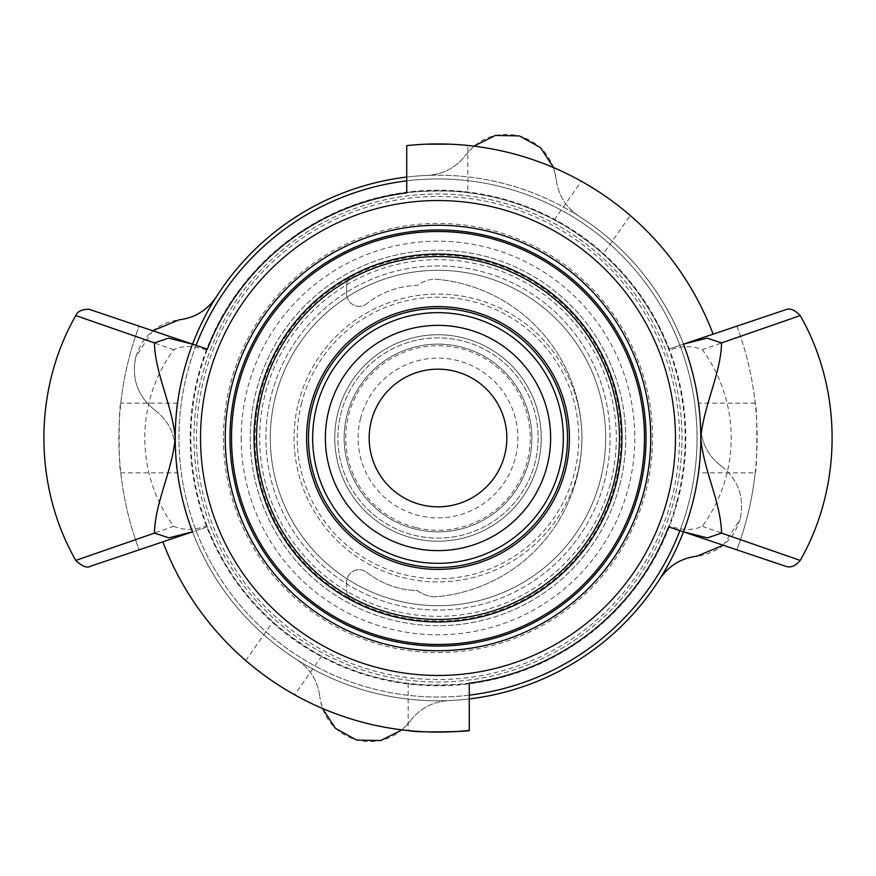 <?xml version="1.0" encoding="UTF-8"?>
<svg xmlns="http://www.w3.org/2000/svg" width="876" height="876" viewBox="0 0 876 876"><rect width="100%" height="100%" fill="white"/><g stroke="black" fill="none" stroke-linecap="round" stroke-linejoin="round"><path stroke-width="0.66" stroke-dasharray="4.38 3.29" d="M581.325 451.052A159.322 159.322 0 0 1 434.244 596.895A159.322 159.322 0 0 0 581.325 451.052A143.916 143.916 0 0 0 581.325 424.948A159.322 159.322 0 0 0 434.244 279.105A159.322 159.322 0 0 1 581.325 424.948A143.916 143.916 0 0 1 581.325 451.052M434.244 596.895A33.529 33.529 0 0 1 417.25 590.512A83.647 83.647 0 0 1 366.935 572.411A12.516 12.516 0 0 0 346.644 582.212A12.516 12.516 0 0 1 366.935 572.411A83.647 83.647 0 0 0 417.25 590.512A33.529 33.529 0 0 0 434.244 596.895M346.644 582.212L346.644 590.238A12.516 12.516 0 0 0 353.4 601.352A12.516 12.516 0 0 1 346.644 590.238L346.644 582.212M353.4 274.637A183.96 183.96 0 0 1 621.96 438A183.96 183.96 0 0 1 353.4 601.352A183.96 183.96 0 0 0 621.96 438A183.96 183.96 0 0 0 353.4 274.637A12.516 12.516 0 0 0 346.644 285.751A12.516 12.516 0 0 1 353.4 274.637M346.644 285.751L346.644 293.778L346.644 285.751M366.935 303.589A12.516 12.516 0 0 1 346.644 293.778A12.516 12.516 0 0 0 366.935 303.589A83.647 83.647 0 0 1 417.25 285.488A33.529 33.529 0 0 1 434.244 279.105A33.529 33.529 0 0 0 417.25 285.488A83.647 83.647 0 0 0 366.935 303.589M469.284 730.42L469.284 683.17C471.233 684.506 416.724 686.28 408.15 683.346A247.152 247.152 0 0 1 321.722 656.091C314.495 653.682 277.572 627.829 272.83 621.861A247.152 247.152 0 0 1 207.371 526.859L139.131 549.843A319.116 319.116 0 0 1 139.131 326.157L192.534 344.137A262.8 262.8 0 0 0 378.99 694.088A262.8 262.8 0 0 0 694.088 497.01A262.8 262.8 0 0 0 497.01 181.912A262.8 262.8 0 0 0 181.912 378.99A262.8 262.8 0 0 0 469.284 698.928M679.907 530.659A259.044 259.044 0 0 0 496.166 185.57A259.044 259.044 0 0 0 185.57 379.834A259.044 259.044 0 0 0 379.834 690.43A259.044 259.044 0 0 0 690.43 496.166A259.044 259.044 0 0 0 406.716 180.85M426.021 144.19L406.716 145.613L406.716 192.829C404.767 191.494 459.276 189.72 467.85 192.654A247.152 247.152 0 0 1 554.278 219.898C561.505 222.318 598.428 248.171 603.17 254.139A247.152 247.152 0 0 1 668.629 349.141L736.869 326.157A319.116 319.116 0 0 1 736.869 549.843L683.466 531.852A262.8 262.8 0 0 0 406.716 177.061M196.093 345.341A259.044 259.044 0 0 0 469.284 695.15M202.641 383.765A241.524 241.524 0 0 0 383.765 673.359A241.524 241.524 0 0 0 673.359 492.224A241.524 241.524 0 0 0 492.235 202.641A241.524 241.524 0 0 0 202.641 383.765M669.702 491.381A237.768 237.768 0 0 0 491.392 206.298A237.768 237.768 0 0 0 200.232 438A237.768 237.768 0 0 0 669.702 491.381M200.199 383.206A244.032 244.032 0 0 0 383.206 675.79A244.032 244.032 0 0 0 675.801 492.794A244.032 244.032 0 0 0 492.794 200.199A244.032 244.032 0 0 0 200.199 383.206A244.032 244.032 0 0 0 383.206 675.79A244.032 244.032 0 0 0 675.801 492.794A244.032 244.032 0 0 0 492.794 200.199A244.032 244.032 0 0 0 200.199 383.206M206.298 384.608A237.768 237.768 0 0 1 586.504 252.31A237.768 237.768 0 0 1 541.018 652.292A237.768 237.768 0 0 1 206.298 384.608M679.458 493.637A247.788 247.788 0 0 0 493.637 196.542A247.788 247.788 0 0 0 196.542 382.363A247.788 247.788 0 0 0 382.363 679.458A247.788 247.788 0 0 0 679.458 493.637M675.768 438A237.768 237.768 0 0 1 438 675.768A237.768 237.768 0 0 1 200.232 438A237.768 237.768 0 0 1 438 200.221A237.768 237.768 0 0 1 675.768 438A237.768 237.768 0 0 1 438 675.768A237.768 237.768 0 0 1 200.232 438A237.768 237.768 0 0 1 438 200.221A237.768 237.768 0 0 1 675.768 438M237.122 383.852A208.039 208.039 0 0 1 571.886 278.765A208.039 208.039 0 0 1 525.83 626.592A208.039 208.039 0 0 1 237.122 383.852M619.244 486.848A187.716 187.716 0 0 1 389.141 619.244A187.716 187.716 0 0 1 256.756 389.141A187.716 187.716 0 0 1 486.859 256.756A187.716 187.716 0 0 1 619.244 486.848A187.716 187.716 0 0 1 389.141 619.244A187.716 187.716 0 0 1 256.756 389.141A187.716 187.716 0 0 1 486.859 256.756A187.716 187.716 0 0 1 619.244 486.848M241.196 438A196.804 196.804 0 0 0 521.089 616.397A196.804 196.804 0 0 0 564.648 287.361A196.804 196.804 0 0 0 241.196 438M296.887 659.694C310.257 668.749 317.9 681.134 319.806 696.836C317.9 681.134 310.257 668.749 296.887 659.694A262.8 262.8 0 0 1 175.408 448.567A262.8 262.8 0 0 0 296.887 659.694M402.029 729.872L410.099 721.167C396.291 738.435 378.443 744.731 356.576 740.078C335.322 733.113 323.069 718.703 319.806 696.836L322.412 708.41M154.822 410.088C167.447 419.637 174.302 432.459 175.408 448.567C174.302 432.459 167.447 419.637 154.822 410.088C137.565 396.28 131.258 378.443 135.922 356.576C131.258 378.443 137.565 396.28 154.822 410.088M152.731 330.734L135.922 356.576C142.887 335.322 157.297 323.069 179.164 319.806C194.866 317.9 207.24 310.257 216.295 296.887A262.8 262.8 0 0 1 427.422 175.408A262.8 262.8 0 0 0 216.295 296.887M721.178 465.901C738.435 479.709 744.742 497.546 740.078 519.424C744.742 497.546 738.435 479.709 721.178 465.901C708.553 456.363 701.698 443.541 700.592 427.422A262.8 262.8 0 0 0 579.113 216.295A262.8 262.8 0 0 1 700.592 427.422C701.698 443.541 708.553 456.363 721.178 465.901M723.269 545.255L740.078 519.424C733.113 540.678 718.703 552.931 696.836 556.194C681.134 558.1 668.76 565.743 659.705 579.113A262.8 262.8 0 0 1 448.578 700.581A262.8 262.8 0 0 0 659.705 579.113M473.938 146.15L465.901 154.822C456.363 167.436 443.541 174.302 427.422 175.408C443.541 174.302 456.363 167.436 465.901 154.822C479.709 137.565 497.557 131.258 519.424 135.922C540.678 142.887 552.931 157.297 556.194 179.164L553.61 167.623M410.099 721.167C419.637 708.553 432.459 701.687 448.578 700.581C432.459 701.687 419.637 708.553 410.099 721.167M579.113 216.295C565.743 207.24 558.1 194.866 556.194 179.164C558.1 194.866 565.743 207.24 579.113 216.295M271.856 393.215A172.068 172.068 0 0 1 482.785 271.856A172.068 172.068 0 0 1 604.144 482.785A172.068 172.068 0 0 1 393.215 604.144A172.068 172.068 0 0 1 271.856 393.215A172.068 172.068 0 0 1 482.785 271.856A172.068 172.068 0 0 1 604.144 482.785A172.068 172.068 0 0 1 393.215 604.144A172.068 172.068 0 0 1 271.856 393.215M614.711 485.632A183.018 183.018 0 0 0 485.632 261.289A183.018 183.018 0 0 0 261.289 390.368A183.018 183.018 0 0 0 390.368 614.711A183.018 183.018 0 0 0 614.711 485.632M666.975 499.714A237.144 237.144 0 0 1 376.286 666.975A237.144 237.144 0 0 1 209.025 376.275A237.144 237.144 0 0 1 499.714 209.025A237.144 237.144 0 0 1 666.975 499.714A237.144 237.144 0 0 1 376.286 666.975A237.144 237.144 0 0 1 209.025 376.275A237.144 237.144 0 0 1 499.714 209.025A237.144 237.144 0 0 1 666.975 499.714M676.644 502.32A247.152 247.152 0 0 1 373.68 676.633A247.152 247.152 0 0 1 199.356 373.669A247.152 247.152 0 0 1 502.32 199.356A247.152 247.152 0 0 1 676.644 502.32M667.578 499.878A237.768 237.768 0 0 1 376.122 667.578A237.768 237.768 0 0 1 208.422 376.111A237.768 237.768 0 0 1 499.878 208.422A237.768 237.768 0 0 1 667.578 499.878M610.178 484.406A178.332 178.332 0 0 1 391.583 610.178A178.332 178.332 0 0 1 265.822 391.583A178.332 178.332 0 0 1 484.417 265.811A178.332 178.332 0 0 1 610.178 484.406M225.252 438A212.748 212.748 0 0 0 438 650.737A212.748 212.748 0 0 0 650.748 438A212.748 212.748 0 0 0 438 225.252A212.748 212.748 0 0 0 225.252 438M223.435 438A214.565 214.565 0 0 0 438 652.565A214.565 214.565 0 0 0 652.565 438A214.565 214.565 0 0 0 438 223.435A214.565 214.565 0 0 0 223.435 438M669.089 350.323A247.152 247.152 0 0 0 206.911 350.323C194.417 345.505 183.347 345.297 173.7 349.688A149.303 149.303 0 0 0 173.7 526.301C183.829 530.56 194.899 530.352 206.911 525.666A247.152 247.152 0 0 0 669.089 525.666C681.583 530.484 692.653 530.703 702.3 526.301A149.303 149.303 0 0 0 702.3 349.688C692.336 345.418 681.265 345.626 669.089 350.323L668.629 349.141L783.998 310.279L683.466 344.137A262.8 262.8 0 0 1 698.479 403.157C701.118 405.413 701.118 470.587 698.479 472.832A262.8 262.8 0 0 1 683.466 531.852L783.987 565.71L668.629 526.859L669.089 525.666M702.3 526.301L800.215 560.41M800.215 315.579L702.3 349.688M206.911 350.323L207.371 349.141L139.131 326.157A319.116 319.116 0 0 0 120.789 403.157C118.632 405.413 118.632 470.576 120.789 472.832L177.521 472.832C174.882 470.587 174.882 405.413 177.521 403.157A262.8 262.8 0 0 1 192.534 344.137M120.789 472.832A319.116 319.116 0 0 0 139.131 549.843L207.371 526.859L206.911 525.666M75.785 560.41L173.7 526.301M173.7 349.688L85.607 318.963M79.179 316.74L75.785 315.579M192.534 531.852A262.8 262.8 0 0 1 177.521 472.832M683.466 531.852L736.869 549.843A319.116 319.116 0 0 0 755.211 472.832L698.479 472.832M408.15 683.346L408.15 730.562A294.084 294.084 0 0 1 294.643 694.778C287.602 692.073 250.689 666.22 245.74 660.537A294.084 294.084 0 0 1 162.859 541.85M245.74 660.537L272.83 621.861M449.979 144.19L466.897 145.372M554.278 219.898L581.346 181.244A294.051 294.051 0 0 0 467.85 145.46L467.85 192.654M755.211 472.832C757.368 470.576 757.368 405.413 755.211 403.157A319.116 319.116 0 0 0 736.869 326.157L683.466 344.137M581.346 181.244C588.376 183.949 625.289 209.802 630.238 215.485L603.17 254.139M321.722 656.091L294.643 694.778M713.108 334.161A294.051 294.051 0 0 0 630.238 215.485M755.211 403.157L698.479 403.157M177.521 403.157L120.789 403.157M237.56 388.397A206.484 206.484 0 0 1 487.603 237.56A206.484 206.484 0 0 1 638.44 487.603A206.484 206.484 0 0 1 388.397 638.44A206.484 206.484 0 0 1 237.56 388.397M499.911 322.094A131.4 131.4 0 0 0 306.677 442.336A131.4 131.4 0 0 0 507.412 549.57A131.4 131.4 0 0 0 499.911 322.094M312.272 406.88A129.528 129.528 0 0 1 469.12 312.272A129.528 129.528 0 0 1 563.728 469.109A129.528 129.528 0 0 1 406.88 563.728A129.528 129.528 0 0 1 312.272 406.88M547.325 465.057A112.632 112.632 0 0 1 410.943 547.325A112.632 112.632 0 0 1 328.675 410.943A112.632 112.632 0 0 1 465.057 328.664A112.632 112.632 0 0 1 547.325 465.057M371.183 421.465A68.832 68.832 0 0 1 454.535 371.183A68.832 68.832 0 0 1 504.817 454.535A68.832 68.832 0 0 1 421.465 504.806A68.832 68.832 0 0 1 371.183 421.465M538.214 462.802A103.248 103.248 0 0 1 413.198 538.214A103.248 103.248 0 0 1 337.786 413.198A103.248 103.248 0 0 1 462.802 337.775A103.248 103.248 0 0 1 538.214 462.802A103.248 103.248 0 0 1 413.198 538.214A103.248 103.248 0 0 1 337.786 413.198A103.248 103.248 0 0 1 462.802 337.775A103.248 103.248 0 0 1 538.214 462.802A103.248 103.248 0 0 0 462.802 337.775A103.248 103.248 0 0 0 337.786 413.198A103.248 103.248 0 0 0 413.198 538.214A103.248 103.248 0 0 0 538.214 462.802M346.896 415.454A93.852 93.852 0 0 1 460.546 346.885A93.852 93.852 0 0 1 529.104 460.546A93.852 93.852 0 0 1 415.454 529.104A93.852 93.852 0 0 1 346.896 415.454A93.852 93.852 0 0 1 460.546 346.885A93.852 93.852 0 0 1 529.104 460.546A93.852 93.852 0 0 1 415.454 529.104A93.852 93.852 0 0 1 346.896 415.454A93.852 93.852 0 0 1 460.546 346.885A93.852 93.852 0 0 1 529.104 460.546A93.852 93.852 0 0 1 415.454 529.104A93.852 93.852 0 0 1 346.896 415.454A93.852 93.852 0 0 1 460.546 346.885A93.852 93.852 0 0 1 529.104 460.546A93.852 93.852 0 0 1 415.454 529.104A93.852 93.852 0 0 1 346.896 415.454A93.852 93.852 0 0 1 460.546 346.885A93.852 93.852 0 0 1 529.104 460.546A93.852 93.852 0 0 1 415.454 529.104A93.852 93.852 0 0 1 346.896 415.454A93.852 93.852 0 0 1 460.546 346.885A93.852 93.852 0 0 1 529.104 460.546A93.852 93.852 0 0 1 415.454 529.104A93.852 93.852 0 0 1 346.896 415.454A93.852 93.852 0 0 1 460.546 346.885A93.852 93.852 0 0 1 529.104 460.546A93.852 93.852 0 0 1 415.454 529.104A93.852 93.852 0 0 1 346.896 415.454A93.852 93.852 0 0 1 460.546 346.885A93.852 93.852 0 0 1 529.104 460.546A93.852 93.852 0 0 1 415.454 529.104A93.852 93.852 0 0 1 346.896 415.454A93.852 93.852 0 0 1 460.546 346.885A93.852 93.852 0 0 1 529.104 460.546A93.852 93.852 0 0 1 415.454 529.104A93.852 93.852 0 0 1 346.896 415.454M535.181 462.046A100.116 100.116 0 0 1 413.954 535.181A100.116 100.116 0 0 1 340.819 413.943A100.116 100.116 0 0 1 462.046 340.819A100.116 100.116 0 0 1 535.181 462.046A100.116 100.116 0 0 1 413.954 535.181A100.116 100.116 0 0 1 340.819 413.943A100.116 100.116 0 0 1 462.046 340.819A100.116 100.116 0 0 1 535.181 462.046A100.116 100.116 0 0 1 413.954 535.181A100.116 100.116 0 0 1 340.819 413.943A100.116 100.116 0 0 1 462.046 340.819A100.116 100.116 0 0 1 535.181 462.046M538.225 462.802A103.248 103.248 0 0 1 413.198 538.214A103.248 103.248 0 0 1 337.775 413.198A103.248 103.248 0 0 1 462.802 337.775A103.248 103.248 0 0 1 538.225 462.802M275.217 397.715A167.688 167.688 0 0 1 478.285 275.217A167.688 167.688 0 0 1 600.783 478.285A167.688 167.688 0 0 1 397.715 600.783A167.688 167.688 0 0 1 275.217 397.715A167.688 167.688 0 0 1 478.285 275.217A167.688 167.688 0 0 1 600.783 478.285A167.688 167.688 0 0 1 397.715 600.783A167.688 167.688 0 0 1 275.217 397.715A167.688 167.688 0 0 1 478.285 275.217A167.688 167.688 0 0 1 600.783 478.285A167.688 167.688 0 0 1 397.715 600.783A167.688 167.688 0 0 1 275.217 397.715A167.688 167.688 0 0 1 478.285 275.217A167.688 167.688 0 0 1 600.783 478.285A167.688 167.688 0 0 1 397.715 600.783A167.688 167.688 0 0 1 275.217 397.715M298.3 403.42A143.916 143.916 0 0 1 472.569 298.3A143.916 143.916 0 0 1 577.7 472.569A143.916 143.916 0 0 1 403.431 577.7A143.916 143.916 0 0 1 298.3 403.42A143.916 143.916 0 0 1 472.569 298.3A143.916 143.916 0 0 1 577.7 472.569A143.916 143.916 0 0 1 403.431 577.7A143.916 143.916 0 0 1 298.3 403.42M277.944 352.502A181.452 181.452 0 0 1 583.624 329.737A181.452 181.452 0 0 1 473.752 615.894A181.452 181.452 0 0 1 277.944 352.502M360.463 418.805A79.88 79.88 0 0 1 457.184 360.463A79.88 79.88 0 0 1 515.537 457.184A79.88 79.88 0 0 1 418.816 515.537A79.88 79.88 0 0 1 360.463 418.805M415.837 527.56A92.265 92.265 0 0 1 348.44 415.837A92.265 92.265 0 0 1 460.163 348.44A92.265 92.265 0 0 1 527.56 460.163A92.265 92.265 0 0 1 415.837 527.56M301.333 404.175A140.784 140.784 0 0 1 471.825 301.333A140.784 140.784 0 0 1 574.667 471.825A140.784 140.784 0 0 1 404.175 574.656A140.784 140.784 0 0 1 301.333 404.175"/><path stroke-width="1.31" d="M469.284 698.928A262.8 262.8 0 0 0 683.466 531.852L785.301 566.159C790.437 568.097 795.408 566.192 800.215 560.41L721.627 533.134M406.716 177.061A262.8 262.8 0 0 0 192.534 344.137L207.371 349.141A247.152 247.152 0 0 1 406.716 192.829L406.716 145.613A294.051 294.051 0 0 1 713.108 334.161M469.284 695.15A259.044 259.044 0 0 0 679.907 530.659M406.716 180.85A259.044 259.044 0 0 0 196.093 345.341M237.122 383.852A208.039 208.039 0 0 1 492.148 237.122A208.039 208.039 0 0 1 638.878 492.148A208.039 208.039 0 0 1 383.852 638.867A208.039 208.039 0 0 1 237.122 383.852M322.412 708.41L335.497 728.383L356.576 740.078L380.677 740.559L402.029 729.872M216.295 296.887C207.24 310.257 194.866 317.9 179.164 319.806L152.731 330.734M659.705 579.113C668.76 565.743 681.134 558.1 696.836 556.194L723.269 545.255M553.61 167.623L540.514 147.628L519.424 135.922L495.301 135.441L473.938 146.15M225.252 438A212.748 212.748 0 0 1 438 225.252A212.748 212.748 0 0 1 650.748 438A212.748 212.748 0 0 1 438 650.737A212.748 212.748 0 0 1 225.252 438M721.55 342.888L800.215 315.579C794.674 309.732 789.703 307.815 785.301 309.841L683.466 344.137L707.074 338.147L721.561 342.888C720.893 373.877 703.669 405.106 700.8 438C703.669 470.894 720.893 502.123 721.561 533.112L707.425 537.897L683.466 531.852L668.629 526.859A247.152 247.152 0 0 1 469.284 683.17L469.284 730.42C471.233 731.537 416.735 733.026 408.15 730.562M162.859 541.85A294.084 294.084 0 0 0 469.284 730.42M175.2 438C175.233 470.116 181.014 501.4 192.523 531.841L168.926 537.853L154.439 533.112C155.107 502.123 172.331 470.894 175.2 438C172.331 405.106 155.107 373.877 154.439 342.888L168.575 338.103L192.523 344.148C181.014 374.6 175.233 405.884 175.2 438M154.45 533.112L75.785 560.41C82.048 566.411 87.02 568.327 90.699 566.159L192.523 531.841M85.607 318.963L79.179 316.74M75.785 560.421C33.277 486.114 33.277 389.886 75.785 315.579L154.45 342.888M683.477 531.841C694.986 501.4 700.767 470.116 700.8 438C700.767 405.884 694.986 374.6 683.477 344.148M192.523 344.148L90.699 309.841C91.093 308.79 78.238 308.44 75.785 315.579M426.021 144.19L449.979 144.19M466.897 145.372L467.85 145.46M563.728 469.109A129.528 129.528 0 0 1 406.88 563.728A129.528 129.528 0 0 1 312.272 406.88A129.528 129.528 0 0 1 469.12 312.272A129.528 129.528 0 0 1 563.728 469.109M559.665 468.113A125.334 125.334 0 0 1 407.887 559.654A125.334 125.334 0 0 1 316.335 407.887A125.334 125.334 0 0 1 468.113 316.335A125.334 125.334 0 0 1 559.665 468.113M328.675 410.943A112.632 112.632 0 0 1 465.057 328.664A112.632 112.632 0 0 1 547.325 465.057A112.632 112.632 0 0 1 410.943 547.325A112.632 112.632 0 0 1 328.675 410.943M638.44 487.603A206.484 206.484 0 0 1 388.397 638.44A206.484 206.484 0 0 1 237.56 388.397A206.484 206.484 0 0 1 487.603 237.56A206.484 206.484 0 0 1 638.44 487.603M259.427 393.806A183.96 183.96 0 0 0 489.016 614.744A183.96 183.96 0 0 0 565.557 305.45A183.96 183.96 0 0 0 259.427 393.806M504.817 454.535A68.832 68.832 0 0 1 421.465 504.806A68.832 68.832 0 0 1 371.183 421.465A68.832 68.832 0 0 1 454.535 371.183A68.832 68.832 0 0 1 504.817 454.535M598.056 523.498A181.452 181.452 0 0 0 523.498 277.944A181.452 181.452 0 0 0 277.944 352.502A181.452 181.452 0 0 0 352.502 598.045A181.452 181.452 0 0 0 598.056 523.498M499.911 322.094A131.4 131.4 0 0 1 507.412 549.57A131.4 131.4 0 0 1 306.677 442.336A131.4 131.4 0 0 1 499.911 322.094M800.215 560.421C842.723 486.114 842.723 389.886 800.215 315.579"/></g></svg>
